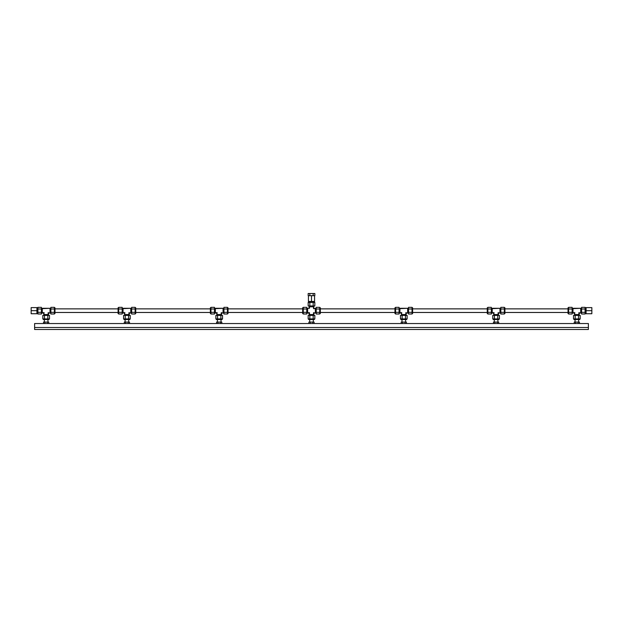 <?xml version="1.0" encoding="UTF-8"?>
<svg xmlns="http://www.w3.org/2000/svg" width="623" height="623" viewBox="0 0 623 623"><rect width="100%" height="100%" fill="white"/><g stroke="black" fill="none" stroke-linecap="round" stroke-linejoin="round"><path stroke-width="0.93" d="M588.392 327.503L588.392 323.539L34.608 323.539L34.608 329.489L588.392 329.489L588.392 327.503L34.608 327.503M128.712 319.498L128.712 322.091M125.106 322.091L125.106 319.498M128.213 323.539L128.213 322.091L129.522 322.091L129.522 323.539M125.597 323.539L125.597 322.091L128.213 322.091M124.296 323.539L124.296 322.091L125.597 322.091M221.009 319.498L221.009 322.091M217.404 322.091L217.404 319.498M220.511 323.539L220.511 322.091L221.819 322.091L221.819 323.539M217.894 323.539L217.894 322.091L220.511 322.091M216.586 323.539L216.586 322.091L217.894 322.091M313.299 319.498L313.299 322.091M309.701 322.091L309.701 319.498M312.808 323.539L312.808 322.091L314.117 322.091L314.117 323.539M310.192 323.539L310.192 322.091L312.808 322.091M308.883 323.539L308.883 322.091L310.192 322.091M405.596 319.498L405.596 322.091M401.991 322.091L401.991 319.498M405.106 323.539L405.106 322.091L406.414 322.091L406.414 323.539M402.489 323.539L402.489 322.091L405.106 322.091M401.181 323.539L401.181 322.091L402.489 322.091M497.894 319.498L497.894 322.091M494.288 322.091L494.288 319.498M497.403 323.539L497.403 322.091L498.704 322.091L498.704 323.539M494.787 323.539L494.787 322.091L497.403 322.091M493.478 323.539L493.478 322.091L494.787 322.091M578.658 319.498L578.658 322.091M575.052 322.091L575.052 319.498M578.16 323.539L578.16 322.091L579.468 322.091L579.468 323.539M575.543 323.539L575.543 322.091L578.16 322.091M574.235 323.539L574.235 322.091L575.543 322.091M54.396 313.556L54.972 313.556L54.972 307.785L54.396 307.785M50.876 308.338L50.011 308.338M50.011 313.011L50.876 313.011M43.267 318.921L43.267 319.498L49.03 319.498L49.03 318.921M37.325 313.556L37.902 313.556M37.902 307.785L37.325 307.785M48.485 315.402L48.485 314.537M43.812 314.537L43.812 315.402M41.422 313.011L42.286 313.011M42.286 308.338L41.422 308.338M42.286 308.658L50.011 308.292L42.286 308.292L42.286 313.05L43.408 313.05M43.766 313.416L43.766 314.537L44.132 312.691L42.286 312.691M44.132 314.537L48.524 314.537L48.524 313.416M48.89 313.05L50.011 313.05L48.166 312.691L48.166 314.537M50.011 312.691L50.011 308.658M37.902 313.174L37.902 314L41.422 314L41.422 309.008L37.902 309.008L37.902 313.174M41.422 309.008L41.422 307.341L37.902 307.341L37.902 309.008M48.649 318.921L49.482 318.921L49.482 315.402L44.482 315.402L44.482 318.921L48.649 318.921M44.482 315.402L42.816 315.402L42.816 318.921L44.482 318.921M37.902 312.341L41.422 312.341M47.815 318.921L47.815 315.402M54.396 312.341L54.396 314L50.876 314L50.876 312.341L54.396 312.341L54.396 309.008L50.876 309.008L50.876 312.341M54.396 309.008L54.396 307.341L50.876 307.341L50.876 309.008M135.16 313.556L135.736 313.556L135.736 307.785L135.16 307.785M131.64 308.338L130.775 308.338M130.775 313.011L131.64 313.011M124.024 318.921L124.024 319.498L129.794 319.498L129.794 318.921M118.658 307.785L118.082 307.785L118.082 313.556L118.658 313.556M129.241 315.402L129.241 314.537M124.569 314.537L124.569 315.402M122.178 313.011L123.043 313.011M123.043 308.338L122.178 308.338M123.043 308.658L130.775 308.292L123.043 308.292L123.043 313.05L124.164 313.05M124.53 313.416L124.53 314.537L124.888 312.691L123.043 312.691M124.888 314.537L129.288 314.537L129.288 313.416M129.646 313.05L130.775 313.05L128.93 312.691L128.93 314.537M130.775 312.691L130.775 308.658M118.658 313.174L118.658 314L122.178 314L122.178 309.008L118.658 309.008L118.658 313.174M122.178 309.008L122.178 307.341L118.658 307.341L118.658 309.008M129.405 318.921L130.238 318.921L130.238 315.402L125.239 315.402L125.239 318.921L129.405 318.921M125.239 315.402L123.58 315.402L123.58 318.921L125.239 318.921M118.658 312.341L122.178 312.341M128.572 318.921L128.572 315.402M135.16 312.341L135.16 314L131.64 314L131.64 312.341L135.16 312.341L135.16 309.008L131.64 309.008L131.64 312.341M135.16 309.008L135.16 307.341L131.64 307.341L131.64 309.008M227.45 313.556L228.026 313.556L228.026 307.785L227.45 307.785M223.937 308.338L223.065 308.338M223.065 313.011L223.937 313.011M216.321 318.921L216.321 319.498L222.092 319.498L222.092 318.921M210.956 307.785L210.379 307.785L210.379 313.556L210.956 313.556M221.539 315.402L221.539 314.537M216.866 314.537L216.866 315.402M214.476 313.011L215.34 313.011M215.34 308.338L214.476 308.338M215.34 308.658L223.065 308.292L215.34 308.292L215.34 313.05L216.461 313.05M216.827 313.416L216.827 314.537L217.186 312.691L215.34 312.691M217.186 314.537L221.586 314.537L221.586 313.416M221.944 313.05L223.065 313.05L221.22 312.691L221.22 314.537M223.065 312.691L223.065 308.658M210.956 313.174L210.956 314L214.476 314L214.476 309.008L210.956 309.008L210.956 313.174M214.476 309.008L214.476 307.341L210.956 307.341L210.956 309.008M221.702 318.921L222.536 318.921L222.536 315.402L217.536 315.402L217.536 318.921L221.702 318.921M217.536 315.402L215.87 315.402L215.87 318.921L217.536 318.921M210.956 312.341L214.476 312.341M220.869 318.921L220.869 315.402M227.45 312.341L227.45 314L223.937 314L223.937 312.341L227.45 312.341L227.45 309.008L223.937 309.008L223.937 312.341M227.45 309.008L227.45 307.341L223.937 307.341L223.937 309.008M412.044 313.556L412.621 313.556L412.621 307.785L412.044 307.785M408.524 308.338L407.66 308.338M407.66 313.011L408.524 313.011M400.908 318.921L400.908 319.498L406.679 319.498L406.679 318.921M395.55 307.785L394.974 307.785L394.974 313.556L395.55 313.556M406.134 315.402L406.134 314.537M401.461 314.537L401.461 315.402M399.063 313.011L399.935 313.011M399.935 308.338L399.063 308.338M399.935 308.658L407.66 308.292L399.935 308.292L399.935 313.05L401.056 313.05M401.414 313.416L401.414 314.537L401.78 312.691L399.935 312.691M401.78 314.537L406.173 314.537L406.173 313.416M406.539 313.05L407.66 313.05L405.814 312.691L405.814 314.537M407.66 312.691L407.66 308.658M395.55 313.174L395.55 314L399.063 314L399.063 309.008L395.55 309.008L395.55 313.174M399.063 309.008L399.063 307.341L395.55 307.341L395.55 309.008M406.297 318.921L407.13 318.921L407.13 315.402L402.131 315.402L402.131 318.921L406.297 318.921M402.131 315.402L400.464 315.402L400.464 318.921L402.131 318.921M395.55 312.341L399.063 312.341M405.464 318.921L405.464 315.402M412.044 312.341L412.044 314L408.524 314L408.524 312.341L412.044 312.341L412.044 309.008L408.524 309.008L408.524 312.341M412.044 309.008L412.044 307.341L408.524 307.341L408.524 309.008M504.342 313.556L504.918 313.556L504.918 307.785L504.342 307.785M500.822 308.338L499.958 308.338M499.958 313.011L500.822 313.011M493.206 318.921L493.206 319.498L498.976 319.498L498.976 318.921M487.84 307.785L487.264 307.785L487.264 313.556L487.84 313.556M498.431 315.402L498.431 314.537M493.759 314.537L493.759 315.402M491.36 313.011L492.225 313.011M492.225 308.338L491.36 308.338M492.225 308.658L499.958 308.292L492.225 308.292L492.225 313.05L493.354 313.05M493.712 313.416L493.712 314.537L494.07 312.691L492.225 312.691M494.07 314.537L498.47 314.537L498.47 313.416M498.836 313.05L499.958 313.05L498.112 312.691L498.112 314.537M499.958 312.691L499.958 308.658M487.84 313.174L487.84 314L491.36 314L491.36 309.008L487.84 309.008L487.84 313.174M491.36 309.008L491.36 307.341L487.84 307.341L487.84 309.008M498.587 318.921L499.42 318.921L499.42 315.402L494.428 315.402L494.428 318.921L498.587 318.921M494.428 315.402L492.762 315.402L492.762 318.921L494.428 318.921M487.84 312.341L491.36 312.341M497.761 318.921L497.761 315.402M504.342 312.341L504.342 314L500.822 314L500.822 312.341L504.342 312.341L504.342 309.008L500.822 309.008L500.822 312.341M504.342 309.008L504.342 307.341L500.822 307.341L500.822 309.008M585.675 307.785L585.098 307.785M585.098 313.556L585.675 313.556M581.578 308.338L580.714 308.338M580.714 313.011L581.578 313.011M573.97 318.921L573.97 319.498L579.733 319.498L579.733 318.921M568.604 307.785L568.028 307.785L568.028 313.556L568.604 313.556M579.188 315.402L579.188 314.537M574.515 314.537L574.515 315.402M572.124 313.011L572.989 313.011M572.989 308.338L572.124 308.338M572.989 308.658L580.714 308.292L572.989 308.292L572.989 313.05L574.11 313.05M574.476 313.416L574.476 314.537L574.834 312.691L572.989 312.691M574.834 314.537L579.234 314.537L579.234 313.416M579.592 313.05L580.714 313.05L578.868 312.691L578.868 314.537M580.714 312.691L580.714 308.658M568.604 313.174L568.604 314L572.124 314L572.124 309.008L568.604 309.008L568.604 313.174M572.124 309.008L572.124 307.341L568.604 307.341L568.604 309.008M579.351 318.921L580.184 318.921L580.184 315.402L575.185 315.402L575.185 318.921L579.351 318.921M575.185 315.402L573.518 315.402L573.518 318.921L575.185 318.921M568.604 312.341L572.124 312.341M578.518 318.921L578.518 315.402M585.098 312.341L585.098 314L581.578 314L581.578 312.341L585.098 312.341L585.098 309.008L581.578 309.008L581.578 312.341M585.098 309.008L585.098 307.341L581.578 307.341L581.578 309.008M308.619 301.844L308.619 302.428M314.381 302.428L314.381 301.844M309.164 305.94L309.164 306.812M313.836 306.812L313.836 305.94M319.747 313.556L320.323 313.556L320.323 307.785L319.747 307.785M308.619 318.921L308.619 319.498L314.381 319.498L314.381 318.921M303.253 307.785L302.677 307.785L302.677 313.556L303.253 313.556M316.227 308.338L315.363 308.338M315.363 313.011L316.227 313.011M313.836 315.402L313.836 314.537M309.164 314.537L309.164 315.402M306.773 313.011L307.637 313.011M307.637 308.338L306.773 308.338M313.517 306.812L313.517 308.658L313.883 306.812L309.117 306.812L309.117 308.292M309.483 306.812L309.483 308.292L307.637 308.292L307.637 313.05L309.117 313.05L309.117 314.537L313.883 314.537L313.883 313.416M314.241 313.05L315.363 313.05L313.517 312.691L313.517 314.537M315.363 312.691L315.363 308.292L313.517 308.658L315.363 308.658M309.483 314.537L309.483 312.691L307.637 312.691M303.253 313.174L303.253 314L306.773 314L306.773 309.008L303.253 309.008L303.253 313.174M306.773 309.008L306.773 307.341L303.253 307.341L303.253 309.008M314 318.921L314.833 318.921L314.833 315.402L309.833 315.402L309.833 318.921L314 318.921M309.833 315.402L308.167 315.402L308.167 318.921L309.833 318.921M319.747 308.175L319.747 307.341L316.227 307.341L316.227 312.341L319.747 312.341L319.747 308.175M316.227 312.341L316.227 314L319.747 314L319.747 312.341M303.253 312.341L306.773 312.341M313.167 318.921L313.167 315.402M319.747 309.008L316.227 309.008M313.167 302.428L314.833 302.428L314.833 305.94L313.167 305.94L313.167 302.428L309.833 302.428L309.833 305.94L313.167 305.94M309.833 302.428L308.167 302.428L308.167 305.94L309.833 305.94M36.921 313.688L37.325 313.688L37.325 307.661L36.921 307.661M31.15 310.675L31.15 307.606L36.921 307.606L36.921 313.735L31.15 313.735L31.15 310.675L36.921 310.675M314.514 301.446L314.514 301.844L308.486 301.844L308.486 301.446M308.432 295.676L308.432 301.446L311.5 301.446L311.5 295.676L308.167 295.676L308.167 293.511L309.833 293.511L309.833 295.676M309.833 293.511L314.833 293.511L314.833 295.676L311.5 295.676M314.568 295.676L314.568 301.446L311.5 301.446M586.079 313.688L585.675 313.688L585.675 307.661L586.079 307.661M591.85 307.606L586.079 307.606L586.079 310.675L591.85 310.675L591.85 307.606M586.079 310.675L586.079 313.735L591.85 313.735L591.85 310.675M313.167 293.511L313.167 295.676M47.948 319.498L47.948 322.091M44.342 322.091L44.342 319.498M47.457 323.539L47.457 322.091L48.765 322.091L48.765 323.539M44.84 323.539L44.84 322.091L47.457 322.091M43.532 323.539L43.532 322.091L44.84 322.091M118.082 308.868L54.972 308.868M118.082 312.473L54.972 312.473M504.918 308.868L568.028 308.868M504.918 312.473L568.028 312.473M210.379 308.868L135.736 308.868M210.379 312.473L135.736 312.473M302.677 308.868L228.026 308.868M302.677 312.473L228.026 312.473M394.974 308.868L320.323 308.868M394.974 312.473L320.323 312.473M487.264 308.868L412.621 308.868M487.264 312.473L412.621 312.473"/></g></svg>
